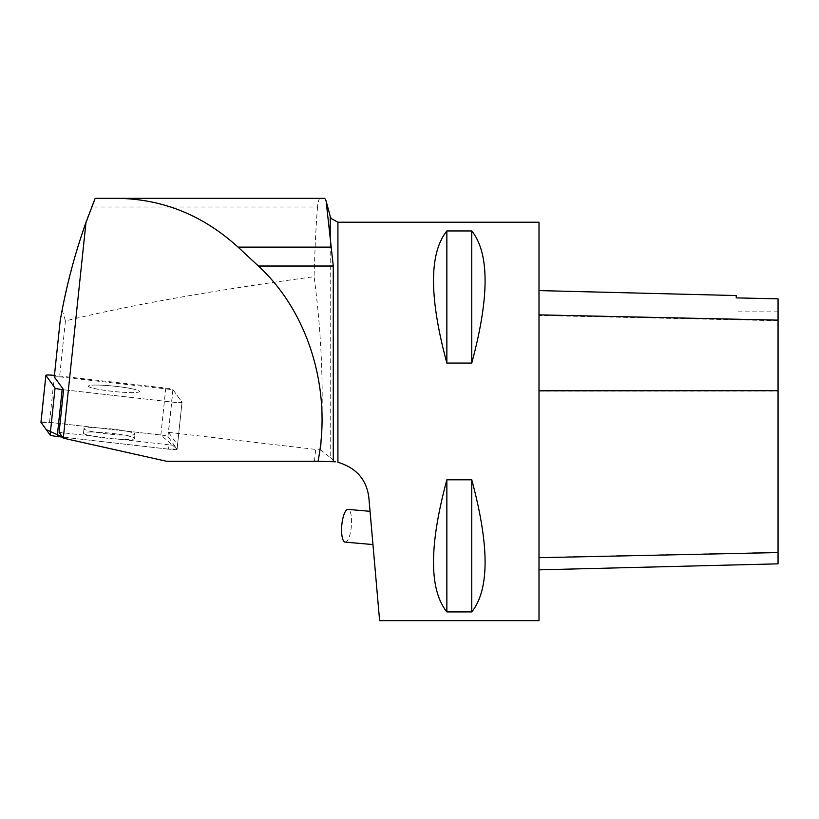 <?xml version="1.0" encoding="UTF-8"?>
<svg xmlns="http://www.w3.org/2000/svg" width="819" height="819" viewBox="0 0 819 819"><rect width="100%" height="100%" fill="white"/><g stroke="black" fill="none" stroke-linecap="round" stroke-linejoin="round"><path stroke-width="0.61" stroke-dasharray="4.09 3.07" d="M96.007 385.053A25.676 2.672 -174 0 1 123.935 387.387A25.676 2.672 -174 0 1 139.506 391.502A25.676 2.672 -174 0 1 113.687 391.482A25.676 2.672 -174 0 1 88.432 386.138A25.676 2.672 -174 0 1 96.007 385.053M40.991 422.184A7.903 0.819 -174 0 1 49.539 422.338L160.852 435.002A7.903 0.819 -174 0 1 167.956 436.496L177.088 449.15A7.903 0.819 -174 0 1 177.119 449.232A7.903 0.819 -174 0 1 168.53 449.15L168.98 444.84A7.903 0.819 6 0 0 177.569 444.922A7.903 0.819 6 0 0 177.549 444.84L182.023 402.231A7.903 0.819 -174 0 1 182.053 402.313A7.903 0.819 -174 0 1 173.454 402.231L63.595 389.731L173.454 402.231A7.903 0.819 6 0 0 182.053 402.313A7.903 0.819 6 0 0 182.023 402.231L172.891 389.568A7.903 0.819 6 0 0 165.776 388.073L54.474 375.419A7.903 0.819 6 0 0 54.433 375.409M168.53 449.15L62.541 437.1L168.325 449.129L176.986 449.007L160.831 435.002L51.577 422.573L40.981 422.338M91.073 431.971A25.676 2.672 -174 0 1 119.001 434.316A25.676 2.672 -174 0 1 134.572 438.431A25.676 2.672 -174 0 1 108.753 438.4A25.676 2.672 -174 0 1 83.497 433.067A25.676 2.672 -174 0 1 91.073 431.971M320.464 198.352C319.031 198.382 318.059 201.269 317.547 207.002L91.748 207.002C82.115 229.197 72.256 263.493 62.172 309.869L60.166 320.915M62.172 309.869L65.448 320.915C129.75 305.17 212.623 290.428 314.076 276.689C321.703 333.835 323.966 391.605 320.874 450.02L330.221 457.565L330.221 216.308M54.289 376.832L59.572 376.832L65.448 320.915M317.547 207.002C316.144 222.973 314.987 246.202 314.076 276.689M168.98 444.84L59.111 432.35M59.572 376.832L173.004 389.731L168.53 432.35L177.549 444.84M168.53 432.35L320.874 450.02M330.221 457.565L335.555 461.793L166.656 461.281M538.994 391.134L538.994 569.85L538.994 290.591L538.994 391.134L778.05 391.021L778.05 563.841M778.05 391.021L778.05 298.884L736.22 297.952L736.22 295.546M538.994 222.215L538.994 620.648M337.919 222.215L337.919 462.254L350.061 467.199L358.138 473.781M359.715 475.552L360.616 476.658M362.725 479.658L366.308 486.721L368.857 497.645L379.617 620.648M446.857 611.906C429.074 589.639 429.074 545.608 446.857 479.801L471.754 479.801C489.527 545.608 489.527 589.639 471.754 611.906L446.857 611.906L446.857 479.801M446.857 363.063C429.074 297.266 429.074 253.225 446.857 230.958L471.754 230.958C489.527 253.225 489.527 297.266 471.754 363.063L446.857 363.063L446.857 230.958M471.754 230.958L471.754 363.063M471.754 479.801L471.754 611.906M372.962 544.563L370.751 519.348M132.125 388.82A25.676 2.672 6 0 0 104.382 385.339A25.676 2.672 6 0 0 88.432 386.138A25.676 2.672 6 0 0 113.687 391.482A25.676 2.672 6 0 0 139.506 391.502A25.676 2.672 6 0 0 132.125 388.82M127.641 431.439A25.676 2.672 6 0 0 99.908 427.948A25.676 2.672 6 0 0 83.947 428.746A25.676 2.672 6 0 0 99.519 432.872A25.676 2.672 6 0 0 127.447 435.206A25.676 2.672 6 0 0 135.022 434.121A25.676 2.672 6 0 0 127.641 431.439M177.088 449.15L182.023 402.231L173.004 389.731M345.157 542.127A16.431 4.801 95 0 0 350.051 534.172A16.431 4.801 95 0 0 351.423 517.659A16.431 4.801 95 0 0 348.024 509.387M165.776 388.073L160.852 435.002M49.539 422.338L54.474 375.419M167.956 436.496L172.891 389.568M314.445 461.281L315.735 449.088M778.05 552.303L538.994 557.432M778.05 320.72L538.994 315.458M177.569 444.922L177.119 449.232M83.947 428.746L83.497 433.067M135.022 434.121L134.572 438.431M778.05 311.865L736.22 311.865"/><path stroke-width="1.23" d="M54.433 375.409A7.903 0.819 6 0 0 45.884 375.337A7.903 0.819 6 0 0 45.905 375.419L55.047 388.073A7.903 0.819 6 0 0 62.152 389.568L63.595 389.731L54.289 376.832L60.166 320.915C65.96 287.377 74.56 254.576 85.975 222.502L63.309 438.155L59.111 432.35L63.595 389.731M45.905 375.419L40.981 422.338L46.212 429.586L62.541 437.1L57.217 436.496A7.903 0.819 -174 0 1 50.113 435.002L40.981 422.338A7.903 0.819 -174 0 1 40.95 422.256A7.903 0.819 -174 0 1 40.991 422.184M85.975 222.502L95.188 198.352L117.137 198.352C162.592 198.925 202.897 215.182 238.053 247.113L258.384 266.021C308.374 311.824 332.197 389.824 318.028 461.281L166.656 461.281L63.309 438.155M117.137 198.352L324.764 198.352L95.188 198.352L91.748 207.002M326.085 200.87L330.221 216.308L330.221 238.165L326.085 200.87L324.764 198.352M318.028 461.281L335.555 461.793M538.994 569.85L778.05 563.841L778.05 298.833L736.22 297.891L736.22 295.546L538.994 290.591M538.994 620.648L538.994 222.215L337.919 222.215L337.919 462.254C356.326 467.884 366.646 479.678 368.857 497.645L379.617 620.648L538.994 620.648M358.138 473.781L359.715 475.552M360.616 476.658L362.725 479.658M446.857 230.958C429.074 253.225 429.074 297.266 446.857 363.063L471.754 363.063C489.527 297.266 489.527 253.225 471.754 230.958L446.857 230.958L446.857 363.063M446.857 479.801C429.074 545.608 429.074 589.639 446.857 611.906L471.754 611.906C489.527 589.639 489.527 545.608 471.754 479.801L446.857 479.801L446.857 611.906M471.754 611.906L471.754 479.801M471.754 363.063L471.754 230.958M330.221 238.165L333.272 266.021L333.272 461.486M370.751 519.348L372.962 544.563L345.157 542.127A16.431 4.801 95 0 1 341.799 525.337A16.431 4.801 95 0 1 348.024 509.387L370.045 511.312M62.152 389.568L57.217 436.496M50.113 435.002L55.047 388.073M778.05 552.559L538.994 557.698M778.05 390.683L538.994 390.796M778.05 320.137L538.994 314.865M258.384 266.021L333.272 266.021M238.053 247.113L331.183 247.113M45.884 375.337L40.95 422.256M330.221 216.308L331.204 218.55L337.919 222.215"/></g></svg>
